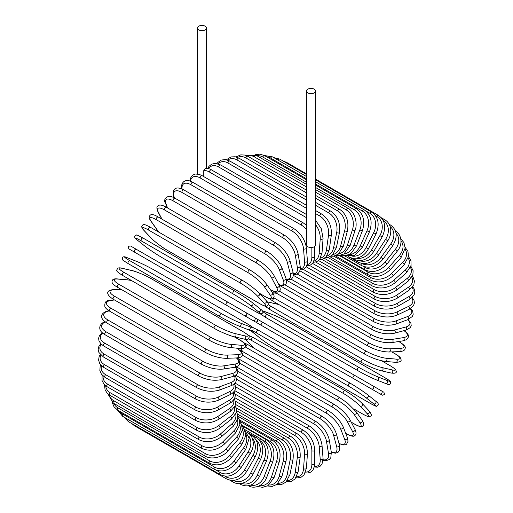 <?xml version="1.0" encoding="UTF-8"?>
<svg xmlns="http://www.w3.org/2000/svg" width="513" height="513" viewBox="0 0 513 513"><rect width="100%" height="100%" fill="white"/><g stroke="black" fill="none" stroke-linecap="round" stroke-linejoin="round"><path stroke-width="0.77" d="M257.661 319.362L381.55 390.887A1.674 1.366 120 0 1 379.87 393.792L376.747 391.99A1.674 0.968 120 0 0 376.76 391.996M203.751 170.63L205.585 168.206C208.823 168.61 210.779 169.168 211.452 169.88A1.674 0.968 -60 0 0 210.163 170.329A1.674 0.968 -60 0 0 209.432 172.022A15.089 8.715 -120 0 0 203.751 170.63L203.751 176.607M198.762 26.214A4.527 2.616 0 0 0 197.434 28.068A4.527 2.616 0 0 0 200.23 30.479A4.527 2.616 0 0 0 205.162 29.914A4.527 2.616 0 0 0 206.489 28.068A4.527 2.616 0 0 0 203.693 25.65A4.527 2.616 0 0 0 198.762 26.214M306.511 91.038L306.511 244.919A4.527 2.616 0 0 0 309.307 247.337A4.527 2.616 0 0 0 314.238 246.766A4.527 2.616 0 0 0 315.566 244.919L315.566 91.038A4.527 2.616 0 0 0 312.77 88.627A4.527 2.616 0 0 0 307.838 89.191A4.527 2.616 0 0 0 306.511 91.038A4.527 2.616 0 0 0 309.307 93.456A4.527 2.616 0 0 0 314.238 92.885A4.527 2.616 0 0 0 315.566 91.038M226.342 305.152L134.579 252.172A1.674 0.968 -60 0 1 134.579 250.235A1.674 0.968 -60 0 1 136.253 249.267L228.022 302.247A1.674 0.968 120 0 0 226.342 303.215A1.674 0.968 120 0 0 226.342 305.152L244.56 315.668A1.674 1.366 -60 0 0 246.24 312.763L257.019 318.99M252.941 320.51L244.56 315.668L252.941 320.51A1.674 1.366 -60 0 0 254.621 317.605L257.09 319.035C258.315 321.055 257.744 322.017 255.384 321.92L252.941 320.51M134.579 252.172L249.818 318.708A1.674 0.968 120 0 0 249.831 318.714L158.049 265.728A1.674 0.968 120 0 0 158.068 265.734M234.826 390.65L303.221 430.138C310.237 434.947 314.071 441.59 314.732 450.068L314.732 463.758A1.674 0.968 180 0 1 313.693 464.656A1.674 0.968 180 0 1 311.866 464.445L311.866 450.754A15.089 8.715 -120 0 0 301.195 432.273L235.191 394.164M305.607 472.05A15.089 8.715 -120 0 0 311.866 464.445M303.221 430.138A1.674 0.968 120 0 0 301.933 430.587A1.674 0.968 120 0 0 301.195 432.273M314.732 450.068A1.674 0.968 180 0 1 313.693 450.965A1.674 0.968 180 0 1 311.866 450.754M314.347 467.022L317.592 467.215L320.106 466.259L321.997 464.214L323.062 458.391A1.674 1.052 175.5 0 1 322.074 459.456A1.674 1.052 175.5 0 1 320.215 459.327L319.176 446.284A15.089 7.919 -124.2 0 0 307.576 428.387L235.55 386.802M314.495 466.368A15.089 7.919 -124.2 0 0 320.215 459.327M323.062 458.391L322.029 445.355A1.674 1.052 175.5 0 1 321.042 446.413A1.674 1.052 175.5 0 1 319.176 446.284M322.029 445.355C320.779 437.3 316.636 430.894 309.596 426.136A1.674 0.968 120 0 0 308.255 426.636A1.674 0.968 120 0 0 307.576 428.387M323.094 460.225L326.159 460.661L329.34 459.526L330.827 457.628L331.321 452.216A1.674 1.122 170.5 0 1 330.398 453.441A1.674 1.122 170.5 0 1 328.5 453.402L326.441 441.109A15.089 7.067 -128 0 0 313.918 423.885L236.467 379.165M323.107 459.719A15.089 7.067 -128 0 0 328.5 453.402M331.321 452.216L329.263 439.917A1.674 1.122 170.5 0 1 328.339 441.148A1.674 1.122 170.5 0 1 326.441 441.109M329.263 439.917C327.429 432.35 322.978 426.22 315.925 421.519A1.674 0.968 120 0 0 314.54 422.071A1.674 0.968 120 0 0 313.918 423.885M331.353 452.421L335.566 453.197L338.291 452.062L339.471 450.305L339.439 445.265A1.674 1.186 165 0 1 338.599 446.656A1.674 1.186 165 0 1 336.675 446.714L333.604 435.261A15.089 6.162 -131.6 0 0 320.17 418.794L237.929 371.309M331.295 452.056A15.089 6.162 -131.6 0 0 336.675 446.714M339.439 445.265L336.368 433.812A1.674 1.186 165 0 1 335.534 435.204A1.674 1.186 165 0 1 333.604 435.261M336.368 433.812C333.957 426.778 329.218 420.949 322.158 416.325A1.674 0.968 120 0 0 320.721 416.934A1.674 0.968 120 0 0 320.17 418.794M338.978 443.54L343.017 444.944L345.198 444.88L346.544 444.258L348.051 441.283L347.346 437.602A1.674 1.238 158.9 0 1 346.628 439.16A1.674 1.238 158.9 0 1 344.665 439.314L340.606 428.791A15.089 5.207 -134.9 0 0 326.287 413.157L239.911 363.294M338.913 443.303A15.089 5.207 -134.9 0 0 344.665 439.314M347.346 437.602L343.287 427.079A1.674 1.238 158.9 0 1 342.569 428.637A1.674 1.238 158.9 0 1 340.606 428.791M343.287 427.079C340.318 420.622 335.303 415.126 328.243 410.599A1.674 0.968 120 0 0 326.768 411.259A1.674 0.968 120 0 0 326.287 413.157M345.704 433.35L346.256 433.665A1.674 0.968 120 0 0 346.493 433.921C351.174 436.255 353.893 436.826 354.637 435.646C356.355 434.729 356.464 432.606 354.97 429.285A1.674 1.289 152.2 0 1 354.406 430.997A1.674 1.289 152.2 0 1 352.418 431.26L347.404 421.75A15.089 4.213 -138.1 0 0 332.225 407.027L242.386 355.156M346.256 433.665A15.089 4.213 -138.1 0 0 352.418 431.26M354.97 429.285L349.962 419.769A1.674 1.289 152.2 0 1 349.398 421.481A1.674 1.289 152.2 0 1 347.404 421.75M349.962 419.769C346.455 413.933 341.177 408.797 334.136 404.372A1.674 0.968 120 0 0 332.616 405.097A1.674 0.968 120 0 0 332.225 407.027M334.136 404.372L242.373 351.392A1.674 0.968 120 0 0 241.309 351.629M351.206 422.122L354.534 424.046A1.674 0.968 120 0 0 354.72 424.219C361.312 427.733 360.972 426.47 362.46 426.341C364.243 426.053 364.179 424.065 362.268 420.371A1.674 1.321 144.9 0 1 361.883 422.237A1.674 1.321 144.9 0 1 359.87 422.616L353.938 414.183A15.089 3.187 -141.2 0 0 337.932 400.429L246.163 347.448A15.089 3.187 -141.2 0 0 245.297 346.968M354.534 424.046A15.089 3.187 -141.2 0 0 359.87 422.616M240.565 348.487A15.089 3.187 -141.2 0 0 240.828 348.878L242.752 351.61M362.268 420.371L356.336 411.939A1.674 1.321 144.9 0 1 355.951 413.805A1.674 1.321 144.9 0 1 353.938 414.183M339.984 397.876A1.674 0.968 120 0 0 339.798 397.703A1.674 0.968 120 0 0 338.24 398.486A1.674 0.968 120 0 0 337.932 400.429M248.221 344.896A1.674 0.968 120 0 0 248.029 344.723A1.674 0.968 120 0 0 246.471 345.505A1.674 0.968 120 0 0 246.163 347.448M240.424 348.474L240.488 348.564A1.674 1.321 -35.1 0 0 240.828 348.878M353.784 408.861L362.409 413.844A1.674 0.968 120 0 0 362.544 413.946A1.674 0.968 120 0 0 362.704 414.01M353.842 408.925L362.544 413.946C370.444 418.063 368.199 416.338 370.303 416.267C371.957 415.889 371.572 414.119 369.161 410.951A1.674 1.347 137 0 1 368.994 412.939A1.674 1.347 137 0 1 366.962 413.44L360.164 406.155A15.089 2.142 -144.2 0 0 343.37 393.433L251.601 340.452A15.089 2.142 -144.2 0 0 248.491 338.817M362.409 413.844A15.089 2.142 -144.2 0 0 366.962 413.44M245.83 339.362A15.089 2.142 -144.2 0 0 247.054 340.85L253.743 348.019M369.161 410.951L362.358 403.66A1.674 1.347 137 0 1 362.191 405.648A1.674 1.347 137 0 1 360.164 406.155M345.313 390.739A1.674 0.968 120 0 0 345.178 390.637A1.674 0.968 120 0 0 343.582 391.477A1.674 0.968 120 0 0 343.37 393.433M253.544 337.759A1.674 0.968 120 0 0 253.416 337.657A1.674 0.968 120 0 0 251.812 338.497A1.674 0.968 120 0 0 251.601 340.452M245.689 339.343L246.798 340.651A1.674 1.347 -43 0 0 247.054 340.85M250.94 330.558A15.089 1.071 -147.1 0 0 252.915 332.418L260.54 338.509A15.089 1.071 -147.1 0 0 278.072 350.148L369.835 403.128A1.674 0.968 120 0 0 369.905 403.173A1.674 0.968 120 0 0 369.982 403.212M375.465 400.999A1.674 1.366 128.6 0 1 373.65 403.808L366.025 397.722A15.089 1.071 -147.1 0 0 348.494 386.084L256.731 333.104A15.089 1.071 -147.1 0 0 251.838 330.552M369.835 403.128A15.089 1.071 -147.1 0 0 373.65 403.808M260.277 338.298A1.674 1.366 -51.4 0 0 260.399 338.413C265.279 342.165 271.191 346.095 278.136 350.193L369.905 403.173C379.133 408.002 375.215 406.027 377.966 405.341C378.774 404.058 377.985 402.641 375.599 401.095L367.981 395.01C363.101 391.252 357.189 387.328 350.244 383.224A1.674 0.968 120 0 1 350.315 383.275A15.089 1.071 32.9 0 1 367.84 394.914A1.674 1.366 128.6 0 1 366.025 397.722M256.731 333.104A1.674 0.968 120 0 1 256.84 331.148A1.674 0.968 120 0 1 258.475 330.244A1.674 0.968 120 0 1 258.546 330.295L350.167 383.192M252.627 327.345L258.475 330.244L350.244 383.224A1.674 0.968 120 0 0 348.603 384.134A1.674 0.968 120 0 0 348.494 386.084M250.78 330.526L260.399 338.413A1.674 1.366 -51.4 0 0 260.54 338.509M381.55 390.887L373.163 386.045A1.674 1.366 120 0 1 371.489 388.95L382.332 395.215L384.57 394.542L383.929 392.265L381.55 390.887M284.997 339.016A1.674 0.968 -60 0 1 284.978 339.01L376.747 391.99M258.366 323.645A1.674 1.366 -60 0 0 258.379 323.652L284.978 339.01M353.271 378.434L261.502 325.454A1.674 0.968 120 0 1 261.502 323.517A1.674 0.968 120 0 1 263.182 322.549L354.951 375.529A1.674 0.968 120 0 0 353.271 376.497A1.674 0.968 120 0 0 353.271 378.434M263.182 322.549L257.321 319.214M258.379 323.652L255.679 322.042M384.763 377.613A1.674 0.968 120 0 0 384.692 377.568A1.674 0.968 120 0 0 384.615 377.53L292.846 324.549A1.674 0.968 -60 0 1 292.923 324.588A1.674 0.968 -60 0 1 292.994 324.633M262.765 311.628A15.089 1.071 27.1 0 0 267.414 314.591L359.183 367.571A15.089 1.071 27.1 0 0 378.03 376.933L387.11 380.492A15.089 1.071 27.1 0 0 384.615 377.53M387.11 380.492A1.674 1.366 111.4 0 1 385.584 383.467M357.516 370.463L265.894 317.566A1.674 0.968 120 0 1 265.817 317.534L357.58 370.514A1.674 0.968 120 0 0 357.657 370.553A15.089 1.071 -152.9 0 0 376.504 379.909A1.674 1.366 111.4 0 0 376.657 379.986L385.738 383.538C388.27 384.833 389.886 384.808 390.598 383.467C389.816 380.736 393.484 383.147 384.692 377.568L292.923 324.588C285.901 320.619 279.54 317.464 273.852 315.117A1.674 1.366 -68.6 0 0 273.692 315.065M292.846 324.549A15.089 1.071 27.1 0 0 274 315.187L264.92 311.635A15.089 1.071 27.1 0 0 262.323 310.852M378.03 376.933A1.674 1.366 111.4 0 1 376.657 379.986C370.963 377.639 364.608 374.484 357.58 370.514A1.674 0.968 120 0 1 357.548 368.642A1.674 0.968 120 0 1 359.183 367.571M267.414 314.591A1.674 0.968 120 0 0 265.779 315.662A1.674 0.968 120 0 0 265.817 317.534L260.373 313.911M264.92 311.635A1.674 1.366 -68.6 0 0 264.599 311.506M274 315.187A1.674 1.366 -68.6 0 0 273.852 315.117L262.22 310.731M390.476 365.916A1.674 0.968 120 0 0 390.335 365.807A1.674 0.968 120 0 0 390.181 365.743L381.55 360.761M268.248 304.6A15.089 2.142 24.2 0 0 271.217 306.479L362.986 359.459A15.089 2.142 24.2 0 0 382.397 367.641L392.112 369.886A15.089 2.142 24.2 0 0 390.181 365.743M392.112 369.886A1.674 1.347 103 0 1 392.689 371.899A1.674 1.347 103 0 1 391.053 373.034C394.997 373.541 396.722 372.983 396.228 371.367C395.234 369.507 397.851 370.591 390.335 365.807L381.634 360.78M278.841 304.542L269.293 302.337A15.089 2.142 24.2 0 0 267.395 302.022M382.397 367.641A1.674 1.347 103 0 1 382.974 369.649A1.674 1.347 103 0 1 381.339 370.79L391.053 373.034M362.986 359.459A1.674 0.968 120 0 0 361.396 360.613A1.674 0.968 120 0 0 361.466 362.422A1.674 0.968 120 0 0 361.627 362.486M271.217 306.479A1.674 0.968 120 0 0 269.633 307.633A1.674 0.968 120 0 0 269.703 309.442A1.674 0.968 120 0 0 269.857 309.506M269.293 302.337A1.674 1.347 -77 0 0 268.985 302.215L267.311 301.913M273.705 297.758A15.089 3.187 21.2 0 0 274.564 298.271L366.327 351.251A15.089 3.187 21.2 0 0 386.238 358.234L396.511 359.151A1.674 1.321 95.1 0 1 397.184 361.088A1.674 1.321 95.1 0 1 395.767 362.351C399.916 362.159 401.673 361.223 401.031 359.542C400.397 358.189 401.66 357.843 395.324 353.893A1.674 0.968 120 0 0 395.081 353.816L391.752 351.899M396.511 359.151A15.089 3.187 21.2 0 0 395.081 353.816M276.456 293.231L273.134 292.936A15.089 3.187 21.2 0 0 272.659 292.897M386.238 358.234A1.674 1.321 95.1 0 1 386.917 360.171A1.674 1.321 95.1 0 1 385.5 361.434L395.767 362.351M366.327 351.251A1.674 0.968 120 0 0 364.794 352.489A1.674 0.968 120 0 0 364.897 354.226C372.143 358.145 379.011 360.549 385.5 361.434M274.564 298.271A1.674 0.968 120 0 0 273.025 299.509A1.674 0.968 120 0 0 273.128 301.246L364.897 354.226M273.134 292.936A1.674 1.321 -84.9 0 0 272.685 292.788L272.576 292.782M279.348 291.14L369.18 343.011A15.089 4.213 18.1 0 0 389.527 348.795L400.268 348.378A1.674 1.289 87.8 0 1 401.038 350.232A1.674 1.289 87.8 0 1 399.832 351.585C403.462 351.213 405.238 350.052 405.174 348.109C405.828 346.871 403.975 344.807 399.608 341.915A1.674 0.968 120 0 0 399.268 341.838L398.716 341.523M400.268 348.378A15.089 4.213 18.1 0 0 399.268 341.838M389.527 348.795A1.674 1.289 87.8 0 1 390.29 350.648A1.674 1.289 87.8 0 1 389.091 352.001L399.832 351.585M369.18 343.011A1.674 0.968 120 0 0 367.712 344.313A1.674 0.968 120 0 0 367.847 345.993C375.195 349.879 382.281 351.88 389.091 352.001M275.75 291.968A1.674 0.968 120 0 0 276.077 293.013L367.847 345.993M285.151 284.933L371.527 334.803A15.089 5.207 14.9 0 0 392.227 339.388L403.365 337.637A15.089 5.207 14.9 0 0 403.949 330.661M403.365 337.637A1.674 1.238 81.1 0 1 404.212 339.414A1.674 1.238 81.1 0 1 403.224 340.812L406.764 339.587L408.592 336.797L408.451 335.316L407.425 333.392L404.186 330.596M392.227 339.388A1.674 1.238 81.1 0 1 393.073 341.164A1.674 1.238 81.1 0 1 392.079 342.562L403.224 340.812M371.527 334.803A1.674 0.968 120 0 0 370.123 336.162A1.674 0.968 120 0 0 370.283 337.772C377.741 341.626 385.006 343.223 392.079 342.562M291.108 279.2L373.349 326.685A15.089 6.162 11.6 0 0 394.33 330.083L405.783 327.018A15.089 6.162 11.6 0 0 407.72 319.689M405.783 327.018A1.674 1.186 75 0 1 406.694 328.711A1.674 1.186 75 0 1 405.905 330.135L410.291 327.647L411.221 325.742L410.842 322.818L408.066 319.561M394.33 330.083A1.674 1.186 75 0 1 395.241 331.783A1.674 1.186 75 0 1 394.452 333.206L405.905 330.135M373.349 326.685A1.674 0.968 120 0 0 372.015 328.096A1.674 0.968 120 0 0 372.207 329.635C379.742 333.444 387.155 334.636 394.452 333.206M297.181 274.013L374.631 318.727A15.089 7.067 8 0 0 395.812 320.958L407.482 316.598A15.089 7.067 8 0 0 410.259 308.768M407.482 316.598A1.674 1.122 69.5 0 1 408.463 318.22A1.674 1.122 69.5 0 1 407.867 319.631L412.311 316.502L413.209 314.257L412.599 310.936L410.689 308.499M395.812 320.958A1.674 1.122 69.5 0 1 396.793 322.581A1.674 1.122 69.5 0 1 396.19 323.998L407.867 319.631M374.631 318.727A1.674 0.968 120 0 0 373.374 320.17A1.674 0.968 120 0 0 373.586 321.645C381.185 325.409 388.719 326.191 396.19 323.998M303.33 269.396L375.362 310.981A15.089 7.919 4.2 0 0 396.664 312.084L408.47 306.453A15.089 7.919 4.2 0 0 411.715 297.982M408.47 306.453A1.674 1.052 64.5 0 1 409.515 308.005A1.674 1.052 64.5 0 1 409.092 309.39L413.593 305.562L414.427 302.901L413.997 300.24L412.208 297.527M396.664 312.084A1.674 1.052 64.5 0 1 397.703 313.629A1.674 1.052 64.5 0 1 397.28 315.02L409.092 309.39M375.362 310.981A1.674 0.968 120 0 0 374.182 312.449A1.674 0.968 120 0 0 374.419 313.86C382.063 317.573 389.681 317.957 397.28 315.02M309.525 265.407L375.535 303.516A15.089 8.715 0 0 0 396.876 303.516L408.733 296.668A15.089 8.715 0 0 0 412.189 287.447M408.733 296.668A1.674 0.968 60 0 1 409.829 298.149A1.674 0.968 60 0 1 409.573 299.489L414.1 294.969L414.831 291.859L414.126 288.845L412.721 286.761M396.876 303.516A1.674 0.968 60 0 1 397.973 304.991A1.674 0.968 60 0 1 397.716 306.338L409.573 299.489M375.535 303.516A1.674 0.968 120 0 0 374.439 304.991A1.674 0.968 120 0 0 374.695 306.338C382.371 310.006 390.04 310.006 397.716 306.338M315.719 262.06L375.157 296.379A15.089 9.439 -4.5 0 0 396.453 295.328L408.265 287.318A15.089 9.439 -4.5 0 0 411.753 277.244M408.265 287.318A1.674 0.879 55.8 0 1 409.412 288.723A1.674 0.879 55.8 0 1 409.31 290.005L413.856 284.702L414.414 281.124L413.298 277.693L412.272 276.289M396.453 295.328A1.674 0.879 55.8 0 1 397.601 296.738A1.674 0.879 55.8 0 1 397.498 298.021L409.31 290.005M375.157 296.379A1.674 0.968 120 0 0 374.144 297.861A1.674 0.968 120 0 0 374.419 299.137C382.108 302.76 389.803 302.388 397.498 298.021M321.85 259.392L374.221 289.627A15.089 10.093 -9.5 0 0 395.395 287.581L407.072 278.463A15.089 10.093 -9.5 0 0 410.419 267.44M407.072 278.463A1.674 0.782 52 0 1 408.271 279.803A1.674 0.782 52 0 1 408.31 281.015L412.856 274.821L413.145 270.774L410.875 266.189M395.395 287.581A1.674 0.782 52 0 1 396.594 288.922A1.674 0.782 52 0 1 396.632 290.134L408.31 281.015M374.221 289.627A1.674 0.968 120 0 0 373.291 291.102A1.674 0.968 120 0 0 373.586 292.307C381.281 295.898 388.963 295.174 396.632 290.134M327.884 257.423L372.739 283.317A15.089 10.67 -15 0 0 393.715 280.335L405.167 270.184A15.089 10.67 -15 0 0 408.194 258.084M405.167 270.184A1.674 0.686 48.4 0 1 406.411 271.454A1.674 0.686 48.4 0 1 406.585 272.583L411.08 265.388L410.984 260.784L408.508 256.538M393.715 280.335A1.674 0.686 48.4 0 1 394.959 281.611A1.674 0.686 48.4 0 1 395.132 282.734L406.585 272.583M372.739 283.317A1.674 0.968 120 0 0 371.899 284.766A1.674 0.968 120 0 0 372.207 285.914C379.896 289.467 387.539 288.409 395.132 282.734M333.771 256.16L370.719 277.488A15.089 11.164 -21.1 0 0 391.419 273.647L402.558 262.534A15.089 11.164 -21.1 0 0 405.078 249.241M402.558 262.534A1.674 0.577 45.1 0 1 403.853 263.74A1.674 0.577 45.1 0 1 404.148 264.772L408.521 256.462L407.95 251.428L405.174 247.426M391.419 273.647A1.674 0.577 45.1 0 1 392.708 274.853A1.674 0.577 45.1 0 1 393.003 275.885L404.148 264.772M370.719 277.488A1.674 0.968 120 0 0 370.283 279.995C377.966 283.522 385.539 282.156 393.003 275.885M339.465 255.609L368.18 272.191A15.089 11.581 -27.8 0 0 388.521 267.562L399.268 255.57A15.089 11.581 -27.8 0 0 401.038 240.982M399.268 255.57A1.674 0.468 41.9 0 1 400.608 256.712A1.674 0.468 41.9 0 1 401.019 257.641L405.167 248.1L403.911 242.514L400.839 238.936M388.521 267.562A1.674 0.468 41.9 0 1 389.861 268.703A1.674 0.468 41.9 0 1 390.271 269.633L401.019 257.641M368.18 272.191A1.674 0.968 120 0 0 367.847 274.596C375.51 278.104 382.987 276.449 390.271 269.633M363.23 266.362L365.141 267.465A15.089 11.902 -35.1 0 0 385.051 262.13L395.324 249.356A15.089 11.902 -35.1 0 0 396.055 233.377M395.324 249.356A1.674 0.353 38.8 0 1 396.703 250.427A1.674 0.353 38.8 0 1 397.222 251.248C403.84 243.624 400.724 233.332 395.324 231.094M385.051 262.13A1.674 0.353 38.8 0 1 386.436 263.201A1.674 0.353 38.8 0 1 386.956 264.022L397.222 251.248M365.141 267.465A1.674 0.968 120 0 0 364.897 269.761C372.547 273.256 379.902 271.345 386.956 264.022M361.697 263.387A15.089 12.132 -43 0 0 381.037 257.391L390.752 243.931L392.791 245.644C397.992 236.685 397.171 229.779 390.335 224.931A1.674 0.968 120 0 0 389.521 225.008M390.752 243.931A15.089 12.132 -43 0 0 390.124 226.554M381.037 257.391L383.076 259.103L392.791 245.644M361.607 263.368A1.674 0.968 120 0 0 361.466 265.522C369.103 269.011 376.311 266.869 383.076 259.103M359.183 260.578A15.089 12.274 -51.4 0 0 376.504 253.384L385.584 239.34L387.757 240.86C390.111 237.102 391.092 233.261 390.707 229.343L390.021 226.246C388.982 223.347 387.206 221.161 384.692 219.692A1.674 0.968 120 0 0 383.16 220.436M385.584 239.34A15.089 12.274 -51.4 0 0 383.262 220.641M376.504 253.384L378.671 254.903L387.757 240.86M357.375 260.424A1.674 0.968 120 0 0 357.58 261.919C365.205 265.407 372.239 263.066 378.671 254.903M356.202 258.174A15.089 12.318 -60 0 0 371.489 250.132L379.87 235.614L382.159 236.935C386.494 227.439 385.244 220.269 378.421 215.415A1.674 0.968 120 0 0 376.747 216.383L375.413 215.614M379.87 235.614A15.089 12.318 -60 0 0 376.747 216.383M285.741 162.563A1.674 0.968 -60 0 1 286.658 162.435L306.511 173.901M371.489 250.132L373.778 251.453L382.159 236.935M352.925 258.186A1.674 0.968 120 0 0 353.271 258.975C360.883 262.464 367.718 259.956 373.778 251.453M352.668 256.218A15.089 12.274 -68.6 0 0 366.025 247.67L373.65 232.78L376.048 233.902C379.902 224.245 378.408 216.986 371.585 212.126A1.674 0.968 120 0 0 369.835 213.222L365.577 210.766M373.65 232.78A15.089 12.274 -68.6 0 0 369.835 213.222M278.123 160.146A1.674 0.968 -60 0 1 279.816 159.145L306.511 174.561M366.025 247.67L368.424 248.792L376.048 233.902M348.564 256.718L348.507 256.68A1.674 0.968 120 0 0 348.564 256.718C351.097 258.161 353.88 258.603 356.913 258.052L359.934 257.103C363.518 255.474 366.353 252.704 368.424 248.792M348.551 254.801A15.089 12.132 -77 0 0 360.164 246.009L366.962 230.869L369.463 231.78C372.81 222.033 371.059 214.723 364.224 209.855A1.674 0.968 120 0 0 362.409 211.08L315.566 184.032M366.962 230.869A15.089 12.132 -77 0 0 362.409 211.08M306.511 178.806L270.646 158.1A1.674 0.968 -60 0 1 272.454 156.875L306.511 176.536M270.646 158.1A15.089 12.132 -77 0 0 266.683 156.824M360.164 246.009L362.665 246.92L369.463 231.78M343.857 254.012A15.089 11.902 -84.9 0 0 353.938 245.169L359.87 229.888A1.674 0.353 21.2 0 0 361.485 230.549A1.674 0.353 21.2 0 0 362.454 230.587C365.269 220.814 363.249 213.491 356.394 208.618A1.674 0.968 120 0 0 354.534 209.977L315.566 187.482M359.87 229.888A15.089 11.902 -84.9 0 0 354.534 209.977M306.511 182.25L262.765 156.997A1.674 0.968 -60 0 1 264.631 155.638L306.511 179.813M262.765 156.997A15.089 11.902 -84.9 0 0 256.91 155.734M353.938 245.169A1.674 0.353 21.2 0 0 355.56 245.83A1.674 0.353 21.2 0 0 356.529 245.862L362.454 230.587M338.631 253.916A15.089 11.581 -92.2 0 0 347.404 245.143L352.418 229.843A1.674 0.468 18.1 0 0 354.073 230.433A1.674 0.468 18.1 0 0 355.086 230.324C357.67 224.662 355.56 212.472 348.167 208.419A1.674 0.968 120 0 0 346.256 209.913L315.566 192.195M352.418 229.843A15.089 11.581 -92.2 0 0 346.256 209.913M306.511 186.969L254.486 156.933A1.674 0.968 -60 0 1 256.397 155.439L306.511 184.372M254.486 156.933A15.089 11.581 -92.2 0 0 247.247 155.971M347.404 245.143A1.674 0.468 18.1 0 0 349.058 245.733A1.674 0.468 18.1 0 0 350.071 245.624L355.086 230.324M332.943 254.563A15.089 11.164 -98.9 0 0 340.606 245.945L344.665 230.741A1.674 0.577 14.9 0 0 346.352 231.26A1.674 0.577 14.9 0 0 347.397 230.997C349.096 221.398 346.493 214.158 339.593 209.272A1.674 0.968 120 0 0 337.644 210.894L315.566 198.153M344.665 230.741A15.089 11.164 -98.9 0 0 337.644 210.894M306.511 192.92L245.874 157.914A1.674 0.968 -60 0 1 247.83 156.285L306.511 190.169M245.874 157.914A15.089 11.164 -98.9 0 0 237.506 157.446M340.606 245.945A1.674 0.577 14.9 0 0 342.299 246.464A1.674 0.577 14.9 0 0 343.344 246.208L347.397 230.997M326.884 255.974A15.089 10.67 -105 0 0 333.604 247.567L336.675 232.575A1.674 0.686 11.6 0 0 338.4 233.017A1.674 0.686 11.6 0 0 339.459 232.601C340.574 223.187 337.669 216.037 330.744 211.157A1.674 0.968 120 0 0 328.762 212.914L315.566 205.296M336.675 232.575A15.089 10.67 -105 0 0 328.762 212.914M306.511 200.07L237 159.934A1.674 0.968 -60 0 1 238.981 158.177L306.511 197.165M237 159.934A15.089 10.67 -105 0 0 227.766 160.088M333.604 247.567A1.674 0.686 11.6 0 0 335.329 248.01A1.674 0.686 11.6 0 0 336.393 247.599L339.459 232.601M320.516 258.142A15.089 10.093 -110.5 0 0 326.441 249.991L328.5 235.32A1.674 0.782 8 0 0 330.263 235.685A1.674 0.782 8 0 0 331.327 235.114C331.86 225.951 328.641 218.936 321.689 214.068A1.674 0.968 120 0 0 320.497 214.421A1.674 0.968 120 0 0 319.682 215.954L315.566 213.581M328.5 235.32A15.089 10.093 -110.5 0 0 319.682 215.954M306.511 208.349L227.919 162.974A1.674 0.968 -60 0 1 228.727 161.441A1.674 0.968 -60 0 1 229.92 161.088L306.511 205.303M227.919 162.974A15.089 10.093 -110.5 0 0 218.108 163.839M326.441 249.991A1.674 0.782 8 0 0 328.205 250.357A1.674 0.782 8 0 0 329.269 249.786L331.327 235.114M313.93 261.053A15.089 9.439 -115.5 0 0 319.176 253.204L320.215 238.968A15.089 9.439 -115.5 0 0 315.566 224.636M320.215 238.968A1.674 0.879 4.2 0 0 322.004 239.257A1.674 0.879 4.2 0 0 323.068 238.526L321.337 228.766L315.566 220.276M306.511 217.711L218.705 167.014A1.674 0.968 -60 0 1 219.481 165.398A1.674 0.968 -60 0 1 220.725 165L306.511 214.53M218.705 167.014A15.089 9.439 -115.5 0 0 208.618 168.636M319.176 253.204A1.674 0.879 4.2 0 0 320.971 253.493A1.674 0.879 4.2 0 0 322.029 252.762L323.068 238.526M306.511 229.702A15.089 8.715 -120 0 0 301.195 225.002L209.432 172.022M307.172 264.67A15.089 8.715 -120 0 0 311.866 257.173L311.866 247.49M311.866 257.173A1.674 0.968 0 0 0 313.693 257.385A1.674 0.968 0 0 0 314.732 256.487L314.61 258.379L313.039 262.727L310.782 264.836L306.825 265.772M306.511 225.303L303.221 222.866A1.674 0.968 120 0 0 301.933 223.315A1.674 0.968 120 0 0 301.195 225.002M293.955 228.683A1.674 0.968 120 0 0 292.615 229.183A1.674 0.968 120 0 0 291.935 230.933L200.166 177.953A1.674 0.968 -60 0 1 200.846 176.203A1.674 0.968 -60 0 1 202.186 175.702L293.955 228.683C300.99 233.447 305.132 239.853 306.389 247.901A1.674 1.052 -4.5 0 1 305.395 248.959A1.674 1.052 -4.5 0 1 303.536 248.831A15.089 7.919 -124.2 0 0 291.935 230.933M300.304 268.94A15.089 7.919 -124.2 0 0 304.568 261.874L303.536 248.831M200.166 177.953A15.089 7.919 -124.2 0 0 190.464 181.217M304.568 261.874A1.674 1.052 -4.5 0 0 306.428 262.002A1.674 1.052 -4.5 0 0 307.422 260.944L306.389 247.901M284.753 235.39A1.674 0.968 120 0 0 283.368 235.948A1.674 0.968 120 0 0 282.746 237.756L190.983 184.776A1.674 0.968 -60 0 1 191.599 182.961A1.674 0.968 -60 0 1 192.991 182.41L284.753 235.39C291.807 240.09 296.257 246.221 298.091 253.794A1.674 1.122 -9.5 0 1 297.168 255.019A1.674 1.122 -9.5 0 1 295.27 254.98A15.089 7.067 -128 0 0 282.746 237.756M293.34 273.775A15.089 7.067 -128 0 0 297.328 267.273L295.27 254.98M190.983 184.776A15.089 7.067 -128 0 0 182.07 189.015M297.328 267.273A1.674 1.122 -9.5 0 0 299.226 267.311A1.674 1.122 -9.5 0 0 300.15 266.087L298.091 253.794M275.699 242.938A1.674 0.968 120 0 0 274.263 243.547A1.674 0.968 120 0 0 273.711 245.406L181.948 192.426A1.674 0.968 -60 0 1 182.5 190.567A1.674 0.968 -60 0 1 183.93 189.957L275.699 242.938C282.759 247.561 287.498 253.39 289.909 260.424A1.674 1.186 -15 0 1 289.075 261.822A1.674 1.186 -15 0 1 287.145 261.874A15.089 6.162 -131.6 0 0 273.711 245.406M286.222 279.053A15.089 6.162 -131.6 0 0 290.211 273.326L287.145 261.874M181.948 192.426A15.089 6.162 -131.6 0 0 174.035 196.575L174.394 197.909M290.211 273.326A1.674 1.186 -15 0 0 292.141 273.269A1.674 1.186 -15 0 0 292.981 271.877L289.909 260.424M174.035 196.575A1.674 1.186 165 0 1 173.561 195.992L174.022 197.71M266.85 251.267A1.674 0.968 120 0 0 265.375 251.934A1.674 0.968 120 0 0 264.894 253.832L173.131 200.852A1.674 0.968 -60 0 1 173.606 198.954A1.674 0.968 -60 0 1 175.08 198.287L266.85 251.267C273.91 255.801 278.925 261.29 281.894 267.748A1.674 1.238 -21.1 0 1 281.175 269.312A1.674 1.238 -21.1 0 1 279.213 269.466A15.089 5.207 -134.9 0 0 264.894 253.832M278.739 284.516A15.089 5.207 -134.9 0 0 283.272 279.989L279.213 269.466M173.131 200.852A15.089 5.207 -134.9 0 0 166.109 204.161L167.565 207.945M283.272 279.989A1.674 1.238 -21.1 0 0 285.228 279.835A1.674 1.238 -21.1 0 0 285.946 278.277L281.894 267.748M166.109 204.161A1.674 1.238 158.9 0 1 165.654 203.655L167.238 207.759M258.276 260.315A1.674 0.968 120 0 0 256.756 261.04A1.674 0.968 120 0 0 256.365 262.97L164.596 209.99A1.674 0.968 -60 0 1 164.994 208.06A1.674 0.968 -60 0 1 166.507 207.335L258.276 260.315C265.317 264.746 270.595 269.876 274.102 275.712A1.674 1.289 -27.8 0 1 273.532 277.43A1.674 1.289 -27.8 0 1 271.544 277.693A15.089 4.213 -138.1 0 0 256.365 262.97M270.319 289.569L270.396 289.608A15.089 4.213 -138.1 0 0 276.552 287.209L271.544 277.693M164.596 209.99A15.089 4.213 -138.1 0 0 158.434 212.388L162.018 219.192M276.552 287.209A1.674 1.289 -27.8 0 0 278.546 286.947A1.674 1.289 -27.8 0 0 279.11 285.228L274.102 275.712M270.396 289.608A1.674 0.968 120 0 0 270.627 289.864C275.103 292.423 278.04 292.82 279.431 291.057C280.598 290.454 280.489 288.511 279.11 285.228M158.434 212.388A1.674 1.289 152.2 0 1 158.03 211.972L161.749 219.038M250.235 270.191A1.674 0.968 120 0 0 250.049 270.018A1.674 0.968 120 0 0 248.484 270.8A1.674 0.968 120 0 0 248.183 272.743L156.414 219.763A1.674 0.968 -60 0 1 156.721 217.82A1.674 0.968 -60 0 1 158.28 217.037L250.049 270.018C257.064 274.333 262.573 279.078 266.587 284.253A1.674 1.321 -35.1 0 1 266.202 286.119A1.674 1.321 -35.1 0 1 264.189 286.498A15.089 3.187 -141.2 0 0 248.183 272.743M259.27 293.179L264.779 296.36A15.089 3.187 -141.2 0 0 270.114 294.93L264.189 286.498M156.414 219.763A15.089 3.187 -141.2 0 0 151.078 221.193L157.01 229.625A15.089 3.187 -141.2 0 0 159.319 232.427M270.114 294.93A1.674 1.321 -35.1 0 0 272.134 294.552A1.674 1.321 -35.1 0 0 272.512 292.686L266.587 284.253M264.779 296.36A1.674 0.968 120 0 0 264.971 296.533C272.531 301.086 273.249 298.111 274 297.053C274.301 295.93 273.801 294.475 272.512 292.686M157.01 229.625A1.674 1.321 144.9 0 1 156.664 229.317L159.158 232.331M151.078 221.193A1.674 1.321 144.9 0 1 150.732 220.879L156.664 229.317M242.354 280.393A1.674 0.968 120 0 0 242.219 280.29A1.674 0.968 120 0 0 240.623 281.13A1.674 0.968 120 0 0 240.411 283.086L148.648 230.106A1.674 0.968 -60 0 1 148.853 228.15A1.674 0.968 -60 0 1 150.456 227.31A1.674 0.968 -60 0 1 150.591 227.413M148.648 230.106A15.089 2.142 -144.2 0 0 144.095 230.504L150.899 237.795A15.089 2.142 -144.2 0 0 167.687 250.517L259.456 303.497A15.089 2.142 -144.2 0 0 264.003 303.1L257.205 295.809A15.089 2.142 -144.2 0 0 240.411 283.086M257.205 295.809A1.674 1.347 -43 0 0 259.232 295.302A1.674 1.347 -43 0 0 259.398 293.321C258.251 291.692 248.202 283.503 242.219 280.29L150.456 227.31C141.389 222.36 143.403 225.29 141.812 226.252C141.569 227.349 142.248 228.702 143.839 230.305L150.642 237.59A1.674 1.347 137 0 0 150.899 237.795M264.003 303.1A1.674 1.347 -43 0 0 266.035 302.593A1.674 1.347 -43 0 0 266.202 300.605L259.398 293.321M141.351 240.937A15.089 1.071 -147.1 0 0 137.535 240.257L145.16 246.343A15.089 1.071 -147.1 0 0 162.685 257.981L254.454 310.961A15.089 1.071 -147.1 0 0 258.263 311.647L250.645 305.556A1.674 1.366 -51.4 0 0 252.46 302.747A15.089 1.071 32.9 0 0 234.928 291.108A1.674 0.968 120 0 0 234.864 291.063A1.674 0.968 120 0 0 233.223 291.968A1.674 0.968 120 0 0 233.114 293.917L141.351 240.937A1.674 0.968 -60 0 1 141.453 238.987A1.674 0.968 -60 0 1 143.095 238.083A1.674 0.968 -60 0 1 143.165 238.128L234.787 291.025M250.645 305.556A15.089 1.071 -147.1 0 0 233.114 293.917M258.263 311.647A1.674 1.366 -51.4 0 0 260.085 308.839M254.454 310.961A1.674 0.968 120 0 0 254.525 311.013C263.804 315.822 259.706 313.892 262.579 313.186C263.419 311.962 262.63 310.545 260.219 308.929L252.601 302.843C247.721 299.092 241.809 295.161 234.864 291.063L143.095 238.083C133.81 233.274 137.914 235.204 135.034 235.903C134.201 237.128 134.99 238.545 137.401 240.161A1.674 1.366 128.6 0 1 137.266 240.039M137.535 240.257A1.674 1.366 128.6 0 1 137.401 240.161L145.019 246.246C149.899 250.004 155.811 253.929 162.756 258.033L254.525 311.013M133.13 247.465L254.621 317.605M136.253 249.267L130.687 246.054C128.327 245.958 127.756 246.92 128.987 248.94L139.837 255.205A1.674 1.366 120 0 1 139.818 255.198M221.674 313.732A1.674 0.968 120 0 0 220.039 314.796A1.674 0.968 120 0 0 220.077 316.668A1.674 0.968 120 0 0 220.154 316.707A15.089 1.071 -152.9 0 0 239 326.069A1.674 1.366 -68.6 0 0 240.52 323.087L249.607 326.646A15.089 1.071 27.1 0 0 247.106 323.684L155.343 270.704A15.089 1.071 27.1 0 0 136.496 261.341L127.416 257.789A15.089 1.071 27.1 0 0 129.911 260.745L221.674 313.732A15.089 1.071 27.1 0 0 240.52 323.087M220.006 316.624L128.385 263.727A1.674 0.968 -60 0 1 128.308 263.688A1.674 0.968 -60 0 1 128.276 261.816A1.674 0.968 -60 0 1 129.911 260.745M248.08 329.622A1.674 1.366 -68.6 0 0 249.607 326.646M127.096 257.667A1.674 1.366 111.4 0 1 127.262 257.718C124.659 256.436 123.037 256.462 122.395 257.802C123.223 260.642 119.503 258.052 128.308 263.688L220.077 316.668C227.099 320.638 233.46 323.793 239.148 326.14L248.228 329.699C250.831 330.981 252.454 330.949 253.095 329.615C252.268 326.775 255.993 329.359 247.183 323.722A1.674 0.968 120 0 0 247.106 323.684M247.183 323.722L155.42 270.742C148.392 266.773 142.037 263.618 136.343 261.271L127.262 257.718A1.674 1.366 111.4 0 1 127.416 257.789M122.819 275.513A1.674 0.968 -60 0 1 122.665 275.449L214.428 328.429C220.199 332.007 232.312 336.611 234.3 336.791A1.674 1.347 -77 0 0 235.935 335.656A1.674 1.347 -77 0 0 235.358 333.642L245.073 335.893A15.089 2.142 24.2 0 0 243.143 331.751L151.373 278.771A15.089 2.142 24.2 0 0 131.963 270.588L122.248 268.344A15.089 2.142 24.2 0 0 124.178 272.48L215.947 325.466A1.674 0.968 120 0 0 214.357 326.621A1.674 0.968 120 0 0 214.428 328.429A1.674 0.968 120 0 0 214.588 328.493M215.947 325.466A15.089 2.142 24.2 0 0 235.358 333.642M122.248 268.344A1.674 1.347 103 0 0 121.947 268.222C119.766 267.645 118.253 267.735 117.419 268.491C117.387 270.345 113.841 270.075 122.665 275.449A1.674 0.968 -60 0 1 122.594 273.641A1.674 0.968 -60 0 1 124.178 272.48M131.527 280.566A15.089 3.187 21.2 0 0 127.949 279.963L117.676 279.046A15.089 3.187 21.2 0 0 119.106 284.382L210.875 337.362A1.674 0.968 120 0 0 209.342 338.599A1.674 0.968 120 0 0 209.445 340.343C216.691 344.261 223.559 346.66 230.042 347.545A1.674 1.321 -84.9 0 0 231.466 346.288A1.674 1.321 -84.9 0 0 230.786 344.351L241.052 345.268A1.674 1.321 -84.9 0 1 241.732 347.205A1.674 1.321 -84.9 0 1 240.315 348.462C242.502 348.686 244.008 348.391 244.836 347.57C245.374 346.39 247.593 344.281 239.872 340.01L234.306 336.791L244.015 339.035A1.674 1.347 -77 0 0 245.65 337.9A1.674 1.347 -77 0 0 245.073 335.893M244.015 339.035C246.195 339.619 247.708 339.529 248.536 338.772C248.574 336.913 252.12 337.188 243.297 331.815L151.534 278.835C145.756 275.257 133.649 270.652 131.661 270.466A1.674 1.347 103 0 1 131.963 270.588M210.875 337.362A15.089 3.187 21.2 0 0 230.786 344.351M241.052 345.268A15.089 3.187 21.2 0 0 239.622 339.933L234.108 336.746M117.919 287.44A1.674 0.968 -60 0 1 117.676 287.363A1.674 0.968 -60 0 1 117.573 285.619A1.674 0.968 -60 0 1 119.106 284.382M131.366 280.47L127.5 279.822A1.674 1.321 95.1 0 1 127.949 279.963M127.5 279.822L117.233 278.905A1.674 1.321 95.1 0 1 117.676 279.046M121.414 289.518L113.732 289.819A15.089 4.213 18.1 0 0 114.732 296.354L206.502 349.34A1.674 0.968 120 0 0 205.027 350.642A1.674 0.968 120 0 0 205.162 352.322C212.517 356.208 219.596 358.209 226.406 358.33A1.674 1.289 -92.2 0 0 227.605 356.977A1.674 1.289 -92.2 0 0 226.842 355.124L237.583 354.701A15.089 4.213 18.1 0 0 236.583 348.167L236.512 348.128M206.502 349.34A15.089 4.213 18.1 0 0 226.842 355.124M205.162 352.322L113.392 299.336A1.674 0.968 -60 0 1 113.258 297.662A1.674 0.968 -60 0 1 114.732 296.354M226.406 358.33L237.147 357.907A1.674 1.289 -92.2 0 0 238.353 356.561A1.674 1.289 -92.2 0 0 237.583 354.701M237.147 357.907C243.361 357.446 245.56 353.829 236.923 348.244A1.674 0.968 120 0 0 236.583 348.167M121.145 289.364L113.168 289.672A1.674 1.289 87.8 0 1 113.732 289.819M114.45 299.951L110.442 300.58A15.089 5.207 14.9 0 0 111.084 308.313L202.853 361.293A1.674 0.968 120 0 0 201.449 362.659A1.674 0.968 120 0 0 201.609 364.268C209.06 368.116 216.326 369.713 223.405 369.059A1.674 1.238 -98.9 0 0 224.393 367.654A1.674 1.238 -98.9 0 0 223.553 365.878L234.691 364.127A15.089 5.207 14.9 0 0 236.346 357.939M202.853 361.293A15.089 5.207 14.9 0 0 223.553 365.878M201.609 364.268L109.84 311.288A1.674 0.968 -60 0 1 109.679 309.679A1.674 0.968 -60 0 1 111.084 308.313M223.405 369.059L234.544 367.308A1.674 1.238 -98.9 0 0 235.538 365.904A1.674 1.238 -98.9 0 0 234.691 364.127M114.123 299.759L109.776 300.445A1.674 1.238 81.1 0 1 110.442 300.58M109.166 310.884L107.833 311.237A15.089 6.162 11.6 0 0 108.198 320.163L199.961 373.143A1.674 0.968 120 0 0 198.634 374.554A1.674 0.968 120 0 0 198.82 376.093C206.354 379.902 213.767 381.088 221.071 379.658A1.674 1.186 -105 0 0 221.86 378.241A1.674 1.186 -105 0 0 220.943 376.542L232.395 373.477A15.089 6.162 11.6 0 0 235.358 367.154M199.961 373.143A15.089 6.162 11.6 0 0 220.943 376.542M198.82 376.093L107.05 323.113A1.674 0.968 -60 0 1 106.864 321.568A1.674 0.968 -60 0 1 108.198 320.163M221.071 379.658L232.524 376.593A1.674 1.186 -105 0 0 233.312 375.17A1.674 1.186 -105 0 0 232.395 373.477M108.814 310.66L107.095 311.122A1.674 1.186 75 0 1 107.833 311.237M105.306 321.978A15.089 7.067 8 0 0 106.088 331.815L197.858 384.795A1.674 0.968 120 0 0 196.594 386.238A1.674 0.968 120 0 0 196.812 387.713C204.411 391.477 211.946 392.259 219.417 390.066A1.674 1.122 -110.5 0 0 220.013 388.649A1.674 1.122 -110.5 0 0 219.032 387.026L230.709 382.666A15.089 7.067 8 0 0 234.345 375.958M197.858 384.795A15.089 7.067 8 0 0 219.032 387.026M196.812 387.713L105.043 334.733A1.674 0.968 -60 0 1 104.832 333.258A1.674 0.968 -60 0 1 106.088 331.815M219.417 390.066L231.094 385.699A1.674 1.122 -110.5 0 0 231.69 384.288A1.674 1.122 -110.5 0 0 230.709 382.666M102.754 333.142A15.089 7.919 4.2 0 0 104.774 343.178L196.543 396.158A1.674 0.968 120 0 0 195.363 397.626A1.674 0.968 120 0 0 195.6 399.037C203.244 402.75 210.862 403.135 218.461 400.191A1.674 1.052 -115.5 0 0 218.884 398.806A1.674 1.052 -115.5 0 0 217.839 397.254L229.651 391.631A15.089 7.919 4.2 0 0 233.639 384.41M196.543 396.158A15.089 7.919 4.2 0 0 217.839 397.254M195.6 399.037L103.831 346.051A1.674 0.968 -60 0 1 103.594 344.646A1.674 0.968 -60 0 1 104.774 343.178M218.461 400.191L230.273 394.568A1.674 1.052 -115.5 0 0 230.696 393.176A1.674 1.052 -115.5 0 0 229.651 391.631M101.324 344.249A15.089 8.715 0 0 0 104.267 354.169L196.037 407.149A1.674 0.968 120 0 0 194.94 408.63A1.674 0.968 120 0 0 195.196 409.97C202.866 413.638 210.542 413.638 218.211 409.97A1.674 0.968 -120 0 0 218.467 408.63A1.674 0.968 -120 0 0 217.377 407.149L229.228 400.307A15.089 8.715 0 0 0 233.377 392.49M196.037 407.149A15.089 8.715 0 0 0 217.377 407.149M195.196 409.97L103.427 356.99A1.674 0.968 -60 0 1 103.171 355.644A1.674 0.968 -60 0 1 104.267 354.169M218.211 409.97L230.068 403.128A1.674 0.968 -120 0 0 230.324 401.782A1.674 0.968 -120 0 0 229.228 400.307M100.926 355.156A15.089 9.439 -4.5 0 0 104.569 364.705L196.338 417.685A1.674 0.968 120 0 0 195.325 419.166A1.674 0.968 120 0 0 195.6 420.442C203.289 424.065 210.984 423.693 218.679 419.326A1.674 0.879 -124.2 0 0 218.782 418.044A1.674 0.879 -124.2 0 0 217.634 416.633L229.446 408.624A15.089 9.439 -4.5 0 0 233.62 400.146M196.338 417.685A15.089 9.439 -4.5 0 0 217.634 416.633M195.6 420.442L103.831 367.462A1.674 0.968 -60 0 1 103.555 366.179A1.674 0.968 -60 0 1 104.569 364.705M218.679 419.326L230.491 411.311A1.674 0.879 -124.2 0 0 230.594 410.028A1.674 0.879 -124.2 0 0 229.446 408.624M101.516 365.775A15.089 10.093 -9.5 0 0 105.678 374.702L197.441 427.682A1.674 0.968 120 0 0 196.517 429.15A1.674 0.968 120 0 0 196.812 430.362C204.507 433.953 212.19 433.228 219.859 428.188A1.674 0.782 -128 0 0 219.821 426.976A1.674 0.782 -128 0 0 218.621 425.636L230.299 416.518A15.089 10.093 -9.5 0 0 234.396 407.309M197.441 427.682A15.089 10.093 -9.5 0 0 218.621 425.636M196.812 430.362L105.043 377.382A1.674 0.968 -60 0 1 104.755 376.17A1.674 0.968 -60 0 1 105.678 374.702M219.859 428.188L231.536 419.07A1.674 0.782 -128 0 0 231.498 417.858A1.674 0.782 -128 0 0 230.299 416.518M103.1 376.01A15.089 10.67 -15 0 0 107.583 384.083L199.352 437.063A1.674 0.968 120 0 0 198.512 438.519A1.674 0.968 120 0 0 198.82 439.66C206.508 443.219 214.152 442.161 221.744 436.486A1.674 0.686 -131.6 0 0 221.578 435.357A1.674 0.686 -131.6 0 0 220.327 434.088L231.78 423.93A15.089 10.67 -15 0 0 235.698 413.908M199.352 437.063A15.089 10.67 -15 0 0 220.327 434.088M198.82 439.66L107.05 386.68A1.674 0.968 -60 0 1 106.742 385.539A1.674 0.968 -60 0 1 107.583 384.083M221.744 436.486L233.197 426.329A1.674 0.686 -131.6 0 0 233.024 425.206A1.674 0.686 -131.6 0 0 231.78 423.93M105.684 385.77A15.089 11.164 -21.1 0 0 110.276 392.785L202.039 445.765A1.674 0.968 120 0 0 201.609 448.272C209.291 451.799 216.864 450.433 224.328 444.162A1.674 0.577 -134.9 0 0 224.034 443.129A1.674 0.577 -134.9 0 0 222.738 441.924L233.883 430.805A15.089 11.164 -21.1 0 0 237.506 419.865M202.039 445.765A15.089 11.164 -21.1 0 0 222.738 441.924M201.609 448.272L109.84 395.286A1.674 0.968 -60 0 1 110.276 392.785M224.328 444.162L235.467 433.049A1.674 0.577 -134.9 0 0 235.172 432.01A1.674 0.577 -134.9 0 0 233.883 430.805M109.275 394.939A15.089 11.581 -27.8 0 0 113.732 400.73L205.495 453.716A1.674 0.968 120 0 0 205.162 456.115C212.363 460.494 223.982 456.224 227.586 451.151A1.674 0.468 -138.1 0 0 227.176 450.222A1.674 0.468 -138.1 0 0 225.835 449.08L236.583 437.095A15.089 11.581 -27.8 0 0 239.789 425.11M205.495 453.716A15.089 11.581 -27.8 0 0 225.835 449.08M205.162 456.115L113.392 403.135A1.674 0.968 -60 0 1 113.732 400.73M227.586 451.151L238.333 439.166A1.674 0.468 -138.1 0 0 237.923 438.23A1.674 0.468 -138.1 0 0 236.583 437.095M113.905 403.43A15.089 11.902 -35.1 0 0 117.919 407.867L209.689 460.854A1.674 0.968 120 0 0 209.445 463.149C217.095 466.644 224.444 464.733 231.498 457.41A1.674 0.353 -141.2 0 0 230.985 456.589A1.674 0.353 -141.2 0 0 229.6 455.518L239.866 442.745A15.089 11.902 -35.1 0 0 242.482 429.586M209.689 460.854A15.089 11.902 -35.1 0 0 229.6 455.518M209.445 463.149L117.676 410.163A1.674 0.968 -60 0 1 117.919 407.867M231.498 457.41L241.77 444.636A1.674 0.353 -141.2 0 0 241.251 443.816A1.674 0.353 -141.2 0 0 239.866 442.745M119.734 411.349A15.089 12.132 -43 0 0 122.819 414.138L214.588 467.125A1.674 0.968 120 0 0 214.428 469.305C222.065 472.794 229.266 470.652 236.038 462.88L233.999 461.168L243.707 447.708A15.089 12.132 -43 0 0 245.515 433.261M214.588 467.125A15.089 12.132 -43 0 0 233.999 461.168M214.428 469.305L122.665 416.325A1.674 0.968 -60 0 1 122.819 414.138M236.038 462.88L245.753 449.42L243.707 447.708M215.89 470.023L220.154 472.479A1.674 0.968 120 0 0 220.077 474.544C227.701 478.026 234.73 475.686 241.168 467.523L239 466.003L248.08 451.959A15.089 12.274 -51.4 0 0 248.805 436.121M220.154 472.479A15.089 12.274 -51.4 0 0 239 466.003M220.077 474.544L128.308 421.564A1.674 0.968 -60 0 1 128.327 419.596M241.168 467.523L250.248 453.479L248.08 451.959M250.248 453.479C252.601 449.721 253.589 445.887 253.204 441.962L252.518 438.871C251.479 435.973 249.696 433.786 247.183 432.318A1.674 0.968 120 0 0 247.125 432.286M225.015 476.115L226.342 476.885A1.674 0.968 120 0 0 226.342 478.821C233.96 482.303 240.796 479.796 246.849 471.3L244.56 469.979L252.941 455.454A15.089 12.318 -60 0 0 252.261 438.198M226.342 476.885A15.089 12.318 -60 0 0 244.56 469.979M226.342 478.821L134.579 425.841A1.674 0.968 -60 0 1 134.233 424.982M246.849 471.3L255.237 456.782L252.941 455.454M255.237 456.782C259.565 447.285 258.321 440.109 251.498 435.261A1.674 0.968 120 0 0 250.639 435.351M233.062 480.412A1.674 0.968 120 0 0 233.184 482.111C235.717 483.554 238.494 484.003 241.527 483.451L244.554 482.496C248.138 480.873 250.972 478.103 253.044 474.185L250.645 473.063L258.263 458.18A15.089 12.274 -68.6 0 0 255.84 439.577M233.287 480.399A15.089 12.274 -68.6 0 0 250.645 473.063M253.044 474.185L260.668 459.295L258.263 458.18M260.668 459.295C264.516 449.638 263.028 442.379 256.199 437.518A1.674 0.968 120 0 0 254.801 438.089M240.199 483.637A1.674 0.968 120 0 0 240.546 484.381C248.157 487.876 254.544 485.131 259.706 476.154L257.205 475.237L264.003 460.097A15.089 12.132 -77 0 0 259.527 440.353M241.841 483.387A15.089 12.132 -77 0 0 257.205 475.237M259.706 476.154L266.504 461.014L264.003 460.097M266.504 461.014C269.851 451.26 268.1 443.957 261.264 439.083A1.674 0.968 120 0 0 259.469 440.282M248.369 485.619C253.012 489.178 263.483 486.728 266.779 477.186A1.674 0.353 -158.8 0 1 265.805 477.148A1.674 0.353 -158.8 0 1 264.189 476.487L270.114 461.206A15.089 11.902 -84.9 0 0 264.779 441.295L262.868 440.192M250.716 485.112A15.089 11.902 -84.9 0 0 264.189 476.487M266.779 477.186L272.704 461.905A1.674 0.353 -158.8 0 1 271.736 461.867A1.674 0.353 -158.8 0 1 270.114 461.206M272.704 461.905C275.519 452.139 273.5 444.816 266.645 439.936A1.674 0.968 120 0 0 264.779 441.295M257.924 486.478L262.553 487.35L268.023 485.644L274.211 477.276A1.674 0.468 -161.9 0 1 273.198 477.385A1.674 0.468 -161.9 0 1 271.544 476.795L276.552 461.495A15.089 11.581 -92.2 0 0 270.396 441.565L241.674 424.982M259.79 485.625A15.089 11.581 -92.2 0 0 271.544 476.795M274.211 477.276L279.219 461.976A1.674 0.468 -161.9 0 1 278.213 462.085A1.674 0.468 -161.9 0 1 276.552 461.495M279.219 461.976C281.483 452.254 279.181 444.957 272.307 440.071A1.674 0.968 120 0 0 270.396 441.565M267.44 485.984L272.294 486.388L276.943 484.368L281.951 476.423A1.674 0.577 -165.1 0 1 280.906 476.68A1.674 0.577 -165.1 0 1 279.213 476.167L283.272 460.963A15.089 11.164 -98.9 0 0 276.25 441.116L239.302 419.781M268.966 484.99A15.089 11.164 -98.9 0 0 279.213 476.167M281.951 476.423L286.004 461.219A1.674 0.577 -165.1 0 1 284.959 461.476A1.674 0.577 -165.1 0 1 283.272 460.963M286.004 461.219C287.703 451.613 285.1 444.373 278.2 439.487A1.674 0.968 120 0 0 276.25 441.116M277.007 484.317L281.913 484.343L285.953 482.117L289.935 474.628A1.674 0.686 -168.4 0 1 288.87 475.044A1.674 0.686 -168.4 0 1 287.145 474.602L290.211 459.603A15.089 10.67 -105 0 0 282.304 439.949L237.455 414.055M278.187 483.272A15.089 10.67 -105 0 0 287.145 474.602M289.935 474.628L293 459.635A1.674 0.686 -168.4 0 1 291.942 460.046A1.674 0.686 -168.4 0 1 290.211 459.603M293 459.635C294.116 450.222 291.211 443.072 284.285 438.192A1.674 0.968 120 0 0 282.304 439.949M286.543 481.534L291.647 481.213L295.007 478.937L298.098 471.909A1.674 0.782 -172 0 1 297.033 472.479A1.674 0.782 -172 0 1 295.27 472.107L297.328 457.442A15.089 10.093 -110.5 0 0 288.511 438.076L236.147 407.841M287.395 480.521A15.089 10.093 -110.5 0 0 295.27 472.107M298.098 471.909L300.156 457.237A1.674 0.782 -172 0 1 299.092 457.808A1.674 0.782 -172 0 1 297.328 457.442M300.156 457.237C300.689 448.073 297.476 441.058 290.518 436.185A1.674 0.968 120 0 0 289.326 436.537A1.674 0.968 120 0 0 288.511 438.076M295.988 477.699L297.713 477.885L301.246 477.135L304.062 474.865L306.389 468.273A1.674 0.879 -175.8 0 1 305.325 469.01A1.674 0.879 -175.8 0 1 303.536 468.715L304.568 454.48A15.089 9.439 -115.5 0 0 294.828 435.511L235.39 401.198M296.552 476.769A15.089 9.439 -115.5 0 0 303.536 468.715M306.389 468.273L307.422 454.043A1.674 0.879 -175.8 0 1 306.364 454.775A1.674 0.879 -175.8 0 1 304.568 454.48M307.422 454.043C307.358 445.188 303.831 438.339 296.847 433.498A1.674 0.968 120 0 0 295.603 433.895A1.674 0.968 120 0 0 294.828 435.511M314.732 463.758L314.61 465.65L313.039 469.998L310.782 472.107L307.729 473.031L305.28 472.851M235.101 383.121L309.596 426.136M235.698 375.202L315.925 421.519M236.461 366.853L322.158 416.325M236.993 357.914L328.243 410.599M346.493 433.921L345.762 433.498M242.373 351.392L239.558 349.988M354.72 424.219L351.251 422.218M356.336 411.939L347.295 402.917L339.798 397.703L248.029 344.723L243.758 342.703M242.54 351.488L240.488 348.564M362.358 403.66C357.888 399.185 352.162 394.843 345.178 390.637L253.416 337.657L248.106 335.169M253.595 347.936L246.798 340.651M373.163 386.045L354.951 375.529M381.339 370.79C375.227 369.155 368.603 366.365 361.466 362.422L269.703 309.442L264.894 306.088M278.694 304.459L268.985 302.215M395.324 353.893L391.855 351.892M273.128 301.246L269.242 298.553M276.25 293.109L272.685 292.788M399.608 341.915L398.877 341.498M276.077 293.013L273.442 291.269M279.04 285.093L370.283 337.772M286.517 280.162L372.207 329.635M293.359 275.327L373.586 321.645M299.925 270.851L374.419 313.86M306.299 266.85L374.695 306.338M312.52 263.4L374.419 299.137M318.56 260.54L373.586 292.307M324.396 258.308L372.207 285.914M329.981 256.724L370.283 279.995M335.265 255.782L367.847 274.596M340.177 255.487L364.897 269.761M390.335 224.931L389.123 224.232M344.64 255.807L361.466 265.522M384.692 219.692L381.281 217.73M348.5 256.68L357.58 261.919M378.421 215.415L315.566 179.127M351.367 257.879L353.271 258.975M283.221 161.114L286.658 162.435M371.585 212.126L315.566 179.787M273.666 157.574L279.816 159.145M364.224 209.855L315.566 181.762M362.665 246.92L354.701 255.442L344.794 255.795M264.445 155.529L272.454 156.875M356.394 208.618L315.566 185.039M356.529 245.862L351.232 253.185L348.898 254.64L342.851 255.801L340.638 255.384M255.076 154.779L259.899 154.131L264.631 155.638M348.167 208.419L315.566 189.598M350.071 245.624L343.89 253.986L338.433 255.698L336.002 255.506M245.56 155.272L256.397 155.439M339.593 209.272L315.566 195.395M343.344 246.208L338.343 254.14L333.604 256.186L330.898 256.224M235.993 156.94L240.789 154.855L244.9 155.08L247.83 156.285M330.744 211.157L315.566 202.391M336.393 247.599L332.424 255.07L328.397 257.302L325.37 257.59M226.457 159.723L231.062 156.92L235.262 156.779L238.981 158.177M321.689 214.068L315.566 210.529M329.269 249.786L326.191 256.801L322.844 259.084L319.471 259.636M217.012 163.557L217.98 162.332L221.327 160.05L225.354 159.543L229.92 161.088M322.029 252.762L319.663 259.405L316.919 261.604L313.27 262.367M207.72 168.405L208.983 166.334L211.722 164.134L215.261 163.371L220.725 165M197.434 174.01L197.434 28.068M314.732 256.487L314.732 246.432M303.221 222.866L211.452 169.88M206.489 168.226L206.489 28.068M307.422 260.944L307.428 263.047L306.37 266.728L304.504 268.78L301.901 269.774L300.188 269.819M189.906 181.031L190.983 177.075L192.85 175.023L195.459 174.029L199.294 174.414L202.186 175.702M300.15 266.087L300.336 268.35L299.643 271.537L298.149 273.416L295.95 274.417L293.385 274.442M181.679 189.041C180.486 183.68 184.398 177.274 192.991 182.41M292.981 271.877L293.372 274.166L293 276.956L291.807 278.7L289.928 279.668L286.363 279.527M173.561 195.992C172.509 191.041 173.933 184.725 183.93 189.957M285.946 278.277L286.639 282.195L285.927 284.151L282.894 285.683L278.899 284.83M165.654 203.655C163.634 200.5 164.654 198.031 168.713 196.242C170.29 196.113 172.413 196.8 175.08 198.287M158.03 211.972C156.651 208.688 156.542 206.745 157.709 206.143C159.101 204.379 162.037 204.777 166.507 207.335M259.405 293.321L264.971 296.533M150.732 220.879C149.443 219.096 148.95 217.64 149.245 216.518C149.995 215.46 150.719 212.485 158.28 217.037M266.202 300.605C267.799 302.208 268.472 303.561 268.235 304.658C266.645 305.62 268.652 308.55 259.584 303.6L167.822 250.62C161.839 247.407 151.797 239.218 150.642 237.59M228.022 302.247L246.24 312.763M158.049 265.728L139.837 255.205M121.947 268.222L131.661 270.466M209.445 340.343L117.676 287.363C109.955 283.093 112.167 280.977 112.713 279.797C113.533 278.982 115.04 278.681 117.233 278.905M240.315 348.462L230.042 347.545M113.168 289.672C106.954 290.14 104.755 293.757 113.392 299.336M234.544 367.308L238.288 365.942L239.622 364.352L239.436 360.96L236.698 357.927M109.776 300.445C106.031 300.272 104.402 302.388 104.889 306.793C105.569 308.223 107.217 309.724 109.84 311.288M232.524 376.593L234.697 375.792L236.929 374.073L237.846 372.169L237.743 370.059L235.839 367.039M107.095 311.122C102.279 312.686 97.521 317.072 107.05 323.113M231.094 385.699L233.146 384.724L235.557 382.531L236.435 380.3L236.204 377.895L234.941 375.663M105.133 321.619C99.894 323.267 96.303 329.865 105.043 334.733M230.273 394.568L232.094 393.522L234.762 390.765L235.602 388.123L235.159 385.372L234.345 383.871M102.311 332.757L99.419 335.662L98.579 338.311L99.022 341.062L101.273 344.197L103.831 346.051M230.068 403.128L231.645 402.077L234.627 398.543L235.326 395.536L234.159 391.637M100.792 343.729L98.874 346.346L98.169 349.359L98.9 352.463L103.427 356.99M230.491 411.311L235.063 405.937L235.595 402.461L234.435 398.922M100.279 354.489L99.118 356.625L98.586 360.094L99.689 363.544L103.831 367.462M231.536 419.07L236.07 412.894L236.378 408.855L235.166 405.661M100.728 364.961L100.15 366.41L99.849 370.457L101.427 374.195L105.043 377.382M233.197 426.329L237.692 419.159L237.609 414.555L236.346 411.785M102.125 375.061L102.01 380.454L103.985 384.16L107.05 386.68M235.467 433.049L239.84 424.751L239.244 419.628L237.923 417.261M104.492 384.712L105.082 389.906L107.326 393.356L109.84 395.286M238.333 439.166L242.482 429.631L241.238 424.046L239.853 422.039M107.826 393.83L113.392 403.135M241.77 444.636L245.458 436.39L245.547 433.639L243.534 427.823L242.065 426.117M112.161 402.32L114.008 406.822L117.676 410.163M245.753 449.42L249.145 438.269L244.502 429.509M117.496 410.06L122.665 416.325M123.877 417.024L128.308 421.564M249.594 434.158L251.498 435.261M131.719 423.526L134.579 425.841M233.184 482.111L229.779 480.142M247.234 432.344L256.199 437.518M240.546 484.381L239.334 483.682M244.438 429.368L261.264 439.083M241.931 425.668L266.645 439.936M239.725 421.263L272.307 440.071M237.897 416.216L278.2 439.487M236.48 410.586L284.285 438.192M235.493 404.417L290.518 436.185M234.948 397.761L296.847 433.498"/></g></svg>
